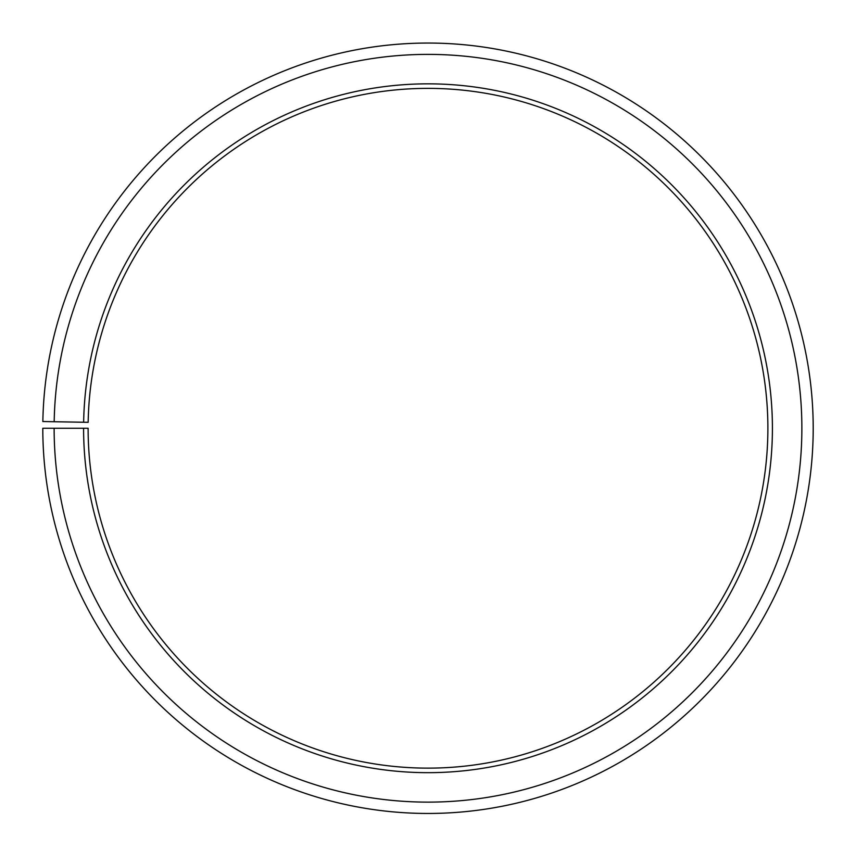 <?xml version="1.0" encoding="UTF-8"?>
<svg xmlns="http://www.w3.org/2000/svg" width="856" height="856" viewBox="0 0 856 856"><rect width="100%" height="100%" fill="white"/><g stroke="black" fill="none" stroke-linecap="round" stroke-linejoin="round"><path stroke-width="1.28" d="M767.885 428.257A339.885 339.885 0 0 0 430.964 88.382A339.885 339.885 0 0 0 88.168 422.318L83.642 422.243A344.412 344.412 0 0 1 431.007 83.856A344.412 344.412 0 0 1 772.412 428.257A344.412 344.412 0 0 1 428 772.668A344.412 344.412 0 0 1 83.588 428.257L88.114 428.257A339.885 339.885 0 0 0 428 768.132A339.885 339.885 0 0 0 767.885 428.257M54.185 421.73L42.853 421.526A385.2 385.2 0 0 1 431.36 43.068A385.2 385.2 0 0 1 813.2 428.257A385.2 385.2 0 0 1 428 813.457A385.2 385.2 0 0 1 42.8 428.257L54.131 428.257A373.869 373.869 0 0 0 428 802.125A373.869 373.869 0 0 0 801.869 428.257A373.869 373.869 0 0 0 431.264 54.399A373.869 373.869 0 0 0 54.185 421.73L83.642 422.243M54.131 428.257L83.588 428.257"/></g></svg>
